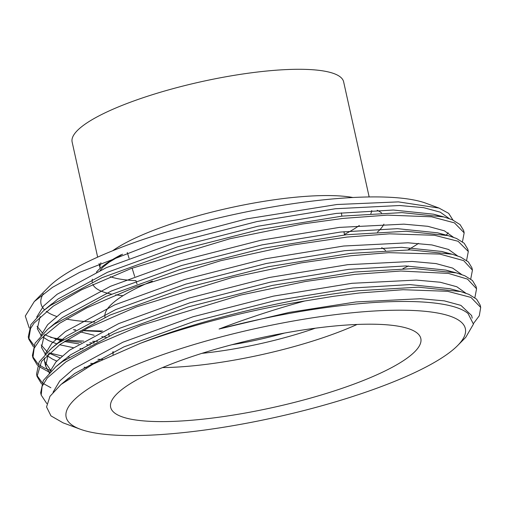 <?xml version="1.0" encoding="UTF-8"?>
<svg xmlns="http://www.w3.org/2000/svg" width="506" height="506" viewBox="0 0 506 506"><rect width="100%" height="100%" fill="white"/><g stroke="black" fill="none" stroke-linecap="round" stroke-linejoin="round"><path stroke-width="0.76" d="M284.48 333.068A104.451 23.238 -12.5 0 1 231.925 344.719M381.707 247.712A144.855 32.226 -12.5 0 1 385.534 250.483M357.059 324.46A144.855 32.226 -12.5 0 1 192.242 365.908A144.855 32.226 -12.5 0 1 162.508 367.59M334.257 326.047A158.852 35.338 -12.5 0 1 420.069 336.471A158.852 35.338 -12.5 0 1 354.965 383.731A158.852 35.338 -12.5 0 1 197.226 419.746A158.852 35.338 -12.5 0 1 110.479 405.104A158.852 35.338 -12.5 0 1 334.257 326.047M94.736 322.069A204.449 45.483 -12.5 0 1 66.381 319.014M56.596 316.427A204.449 45.483 -12.5 0 1 46.255 311.279M44.585 309.849A204.449 45.483 -12.5 0 1 43.263 293.777M452.978 220.085L448.677 213.368L439.006 208.067L398.418 201.881L336.914 204.506L246.517 218.921L155.045 243.006L79.676 272.329L52.491 287.338L34.275 301.57L48.709 286.965A204.449 45.483 -12.5 0 1 328.805 199.307A204.449 45.483 -12.5 0 1 426.122 203.292L438.999 208.067M97.652 257.143L72.13 142.015A139.049 30.936 -12.5 0 1 267.857 70.916A139.049 30.936 -12.5 0 1 343.637 81.827L369.159 196.948M177.555 433.193A204.449 45.483 -12.5 0 1 80.245 429.202A204.449 45.483 -12.5 0 1 129.884 367.331A204.449 45.483 -12.5 0 1 353.922 312.6A204.449 45.483 -12.5 0 1 457.658 345.535A204.449 45.483 -12.5 0 1 177.555 433.193M80.245 429.202L63.079 422.839L50.967 415.881L46.552 406.957L49.974 396.318L61.062 384.459L93.091 364.137L140.428 343.302A224.031 49.841 -12.5 0 1 304.682 301C275.321 309.096 246.789 318.438 219.073 329.026C266.94 316.604 312.74 308.255 356.471 303.967C412.479 298.508 454.888 302.114 468.056 313.543L473.445 324.131L465.741 337.35L457.658 345.535M304.682 301L333.562 296.301L359.304 292.999L403.099 289.717L447.665 291.304L470.959 297.414L480.7 307.427L479.302 315.75L473.489 323.511M140.428 343.302C202.571 319.052 290.722 298.009 358.786 290.665L418.487 287.174L460.599 291.557L468.929 294.384L476.595 299.166L480.181 305.099L480.7 307.427M46.818 403.592L41.188 395.085L42.099 386.363L47.298 377.95L65.831 361.954L96.703 344.346L141.13 325.345L240.628 295.068L305.263 281.526L355.174 274.353L400.758 271.02L448.493 273.423L467.531 279.129L476.57 288.781L474.856 297.718M41.188 395.085L40.67 392.757L43.295 380.544L55.774 366.787L62.542 361.569L114.223 333.688L187.909 307.009L272.354 285.422L354.655 272.026L414.357 268.528L456.463 272.917L464.793 275.745L472.465 280.526L476.051 286.453L476.57 288.781M41.6 383.991L37.052 376.445L41.524 361.429L60.043 344.466L87.791 328.097L136.582 306.857L232.374 277.446L301.121 262.892L351.037 255.713L388.823 252.671L439.803 254.075L463.673 260.628L472.44 270.147L470.719 279.078M50.878 387.741L43.408 383.586M42.188 382.637L36.849 375.269M37.052 376.445L36.54 374.117L39.164 361.904L51.644 348.141L58.411 342.929L110.087 315.048L183.779 288.369L268.224 266.776L350.525 253.386L410.227 249.888L452.332 254.271L460.662 257.105L468.335 261.887L471.921 267.813L472.433 270.147M49.67 372.41L38.576 366.325M37.469 365.345L32.909 357.805L34.149 348.33L40.17 339.343L59.499 323.366L86.823 307.857L134.324 287.509L220.597 260.729L291.81 245.163L346.907 237.074L389.569 233.835L434.54 235.284L458.107 241.273L468.303 251.501L466.589 260.438M51.245 370.835L44.022 367.824L39.278 364.946M38.058 363.991L32.707 356.591M32.922 357.805L32.403 355.471L35.028 343.258L47.507 329.501L54.275 324.283L105.956 296.402L179.649 269.73L264.088 248.136L346.389 234.746L406.09 231.248L448.202 235.632L456.532 238.465L464.198 243.247L467.784 249.173L468.303 251.501M33.339 346.705L28.791 339.165L30.518 328.596L34.022 323.125L53.301 306.124L81.574 289.78L131.345 268.439L230.047 238.705L302.398 224L342.777 218.434L387.406 215.126L431.612 216.802L454.451 222.861L464.166 232.861L462.452 241.792M102.585 359.399L97.955 359.311M69.101 357.109L67.76 356.913M62.111 355.984L49.341 352.922M33.921 345.351L28.589 337.983M28.791 339.165L28.273 336.832L30.898 324.618L43.377 310.861L50.145 305.643L101.826 277.762L175.512 251.084L259.957 229.496L342.258 216.106L401.96 212.609L444.066 216.992L452.396 219.825L460.068 224.607L463.654 230.534L464.166 232.861M83.218 330.475L102.566 331.032M106.14 337.293L101.712 336.617M94.198 335.263L80.492 331.942M75.28 330.291L73.44 329.646L75.83 329.95M97.55 341.348A224.031 49.841 -12.5 0 1 92.598 341.322M83.635 341.101A224.031 49.841 -12.5 0 1 66.862 339.918M63.37 339.513A224.031 49.841 -12.5 0 1 50.537 337.319M34.275 301.57L25.3 316.029L29.228 328.002M418.57 243.367A204.449 45.483 -12.5 0 1 407.931 249.875M94.205 342.992L89.796 342.847M81.434 342.404L65.489 340.797M62.181 340.304L54.99 338.988M113.034 354.567L113.135 352.555A144.855 32.226 -12.5 0 1 113.224 351.702M105.033 317.281L105.033 317.256A144.855 32.226 -12.5 0 1 152.357 281.051M315.295 328.217A124.033 27.596 -12.5 0 1 201.951 353.346M64.907 381.41L74.679 373.491L123.9 346.876L194.095 321.405L274.53 300.785L352.922 287.971L409.879 284.593L449.998 288.743L460.599 291.557M60.315 363.2L70.549 354.851L119.77 328.236L189.965 302.765L270.4 282.139L348.792 269.325L405.749 265.947L445.868 270.103L450.745 271.602M49.24 372.517L45.597 365.996L48.431 353.764M56.179 344.561L66.419 336.212L115.64 309.596L185.828 284.125L266.264 263.5L344.662 250.685L401.612 247.307L441.732 251.463L446.615 252.962M86.741 367.533L84.097 367.229M56.767 361.056L52.542 359.159L46.735 355.402M45.274 354.042L41.46 347.356L44.294 335.124M52.048 325.921L62.282 317.572L111.503 290.95L181.698 265.486L262.133 244.86L340.525 232.045L397.482 228.668L437.601 232.823L442.478 234.322M82.889 348.919L79.961 348.59M73.174 347.647L59.632 344.75M56.988 343.96L48.405 340.519L43.143 337.198M40.98 335.238L37.33 328.71L40.157 316.484M47.912 307.281L58.152 298.926L107.373 272.31L177.562 246.839L257.997 226.22L336.395 213.405L393.345 210.028L433.465 214.183L438.348 215.676M408.5 265.979L402.94 268.623M101.333 331.639L82.851 330.671M219.073 329.026L289.274 312.392L356.022 301.949L420.404 298.717L444.331 300.874L460.928 305.384L471.643 315.548L472.212 318.116M53.054 392.226L59.759 380.948L73.648 368.83L122.869 342.214L193.064 316.743L273.499 296.124L351.891 283.309L416.274 280.077L440.201 282.234L456.798 286.744L465.76 293.138M49.082 373.023L55.9 361.992L69.518 350.19L118.739 323.574L188.928 298.104L269.363 277.484L347.761 264.67L412.137 261.438L436.064 263.594L452.661 268.098L461.63 274.499M69.518 378.077L68.905 377.925M50.372 369.816L44.56 361.335L44.294 357.995M44.945 354.383L51.77 343.353L65.382 331.55L114.603 304.935L184.798 279.464L265.233 258.838L343.625 246.024L408.007 242.791L431.934 244.948L448.531 249.458L457.494 255.859M94.116 363.605L90.644 363.34M65.533 359.475L64.768 359.279M59.961 357.9L49.088 353.15M47.324 351.993L41.176 344.972M40.815 335.744L47.634 324.713L61.251 312.91L110.472 286.295L180.661 260.824L261.096 240.198L339.494 227.384L403.87 224.152L427.798 226.308L444.394 230.818L453.363 237.219M90.277 344.984L86.507 344.7M78.93 343.928L64.363 341.525M61.403 340.835L47.374 335.857L44.958 334.51M42.106 332.537L37.046 326.332M36.685 317.104L43.503 306.073L57.115 294.271L106.342 267.649L176.531 242.184L256.966 221.558L335.358 208.744L399.74 205.512L423.667 207.669L440.264 212.178L449.233 218.573M448.164 232.735L446.343 235.138M123.053 295.681A149.839 33.333 -12.5 0 1 115.71 294.821M111.39 294.081A149.839 33.333 -12.5 0 1 92.807 284.366M92.174 282.089A149.839 33.333 -12.5 0 1 92.37 279.198M96.418 272.127A149.839 33.333 -12.5 0 1 121.136 254.752M377.204 210.281A149.839 33.333 -12.5 0 1 381.587 212.994M383.909 224.145A149.839 33.333 -12.5 0 1 377.482 232.058M112.604 250.78A139.049 30.936 -12.5 0 1 295.852 197.188A139.049 30.936 -12.5 0 1 352.922 197.504M371.746 210.509A139.049 30.936 -12.5 0 1 370.841 213.576M359.323 225.493A139.049 30.936 -12.5 0 1 344.377 234.449M135.962 280.653A139.049 30.936 -12.5 0 1 110.314 276.706M100.802 270.109A139.049 30.936 -12.5 0 1 100.624 269.755M99.075 263.55L100.125 268.288A139.049 30.936 -12.5 0 1 100.941 262.759M344.447 234.961L343.991 231.672M341.847 216.151L341.398 212.868M100.22 270.375L103.091 267.041L109.138 262.222L122.56 254.214M113.085 353.58L112.718 351.942M109.169 335.921L108.588 333.302M136.993 283.999L136.063 280.982M134.672 276.459L132.11 268.155M129.093 258.37L127.272 252.481M68.323 378.399L61.58 384.029M64.192 359.76L55.774 366.787M445.868 270.103L456.463 272.917M60.062 341.12L51.644 348.141M441.732 251.463L452.332 254.271M55.926 322.48L47.507 329.501M437.601 232.823L448.202 235.632M51.795 303.834L43.377 310.861M433.465 214.183L444.066 216.992M44.56 361.335L45.597 365.996"/></g></svg>
